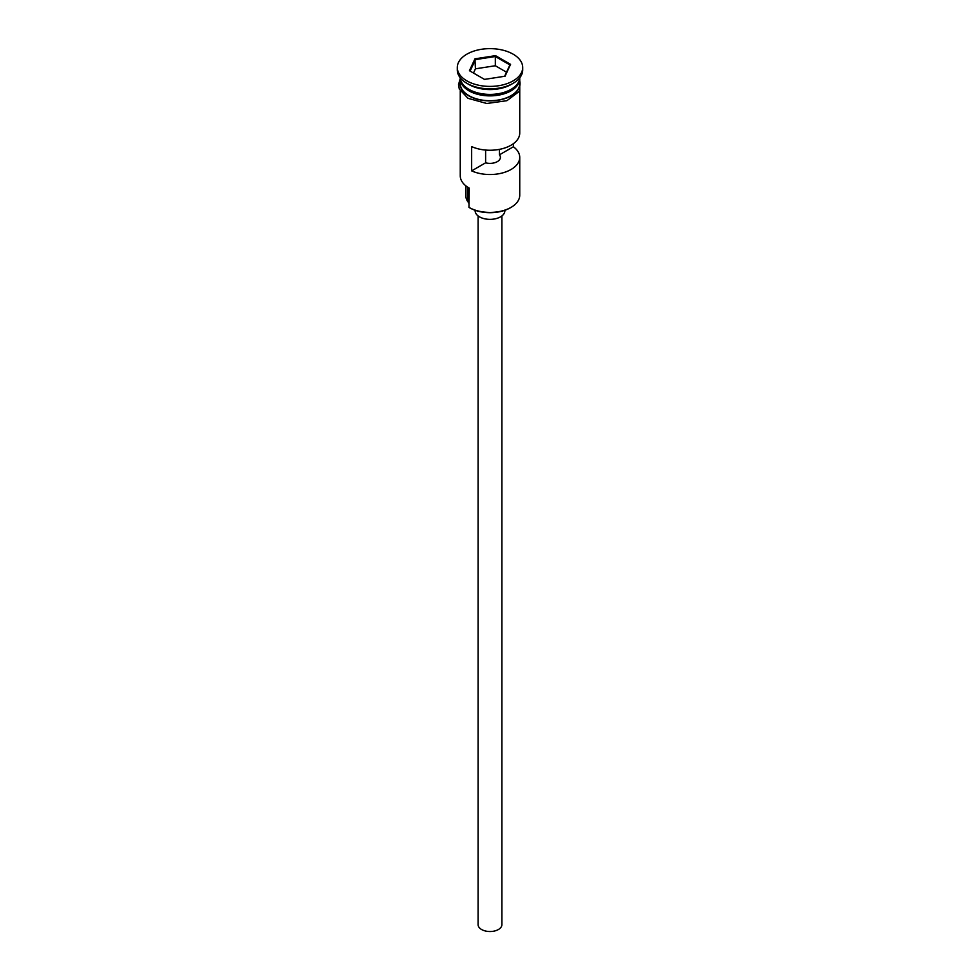 <?xml version="1.0" encoding="UTF-8"?>
<svg xmlns="http://www.w3.org/2000/svg" width="980" height="980" viewBox="0 0 980 980"><rect width="100%" height="100%" fill="white"/><g stroke="black" fill="none" stroke-linecap="round" stroke-linejoin="round"><path stroke-width="1.47" d="M511.033 207.38L510.188 207.87A28.555 16.489 180 0 1 469.812 207.87L468.967 207.38A29.743 17.175 0 0 0 511.033 207.38A29.743 17.175 0 0 0 519.743 195.24L519.743 157.364A29.743 17.175 0 0 0 513.398 146.767L513.398 143.68M469.812 207.87L468.967 207.38L469.249 188.111M501.895 215.931L501.895 924.655A11.895 6.872 180 0 1 494.557 931A11.895 6.872 180 0 1 481.584 929.505A11.895 6.872 180 0 1 478.105 924.655L478.105 215.931M504.872 210.284L504.872 210.786A14.872 8.587 180 0 1 495.696 218.712A14.872 8.587 180 0 1 479.49 216.85A14.872 8.587 180 0 1 475.129 210.786L475.129 210.284M460.282 77.849A29.743 17.175 0 0 0 468.967 89.376A29.743 17.175 0 0 0 500.89 93.21A29.743 17.175 0 0 0 519.719 77.849M460.294 77.959A29.743 17.175 0 0 0 460.257 78.694A29.743 17.175 0 0 0 468.967 90.834A29.743 17.175 0 0 0 501.38 94.558A29.743 17.175 0 0 0 519.743 78.694A29.743 17.175 0 0 0 519.706 77.959M457.293 67.522L457.293 69.948A32.708 18.89 0 0 0 466.872 83.3L468.967 84.525A29.743 17.175 0 0 0 511.033 84.525L513.128 83.3A32.708 18.89 0 0 0 522.707 69.948L522.707 67.522A32.708 18.89 0 0 0 513.128 54.169A32.708 18.89 0 0 0 477.481 50.078A32.708 18.89 0 0 0 457.293 67.522A32.708 18.89 0 0 0 466.872 80.874A32.708 18.89 0 0 0 502.52 84.966A32.708 18.89 0 0 0 522.707 67.522M468.967 84.525L466.872 83.3A32.708 18.89 0 0 0 513.128 83.3M519.743 91.067L519.743 133.084A29.743 17.175 180 0 1 503.01 148.519A29.743 17.175 180 0 1 471.649 146.596L471.649 170.875A29.743 17.175 0 0 0 503.01 172.799A29.743 17.175 0 0 0 519.743 157.364M460.257 78.694L460.257 83.545A29.743 17.175 0 0 0 468.967 95.685A29.743 17.175 0 0 0 501.38 99.409A29.743 17.175 0 0 0 519.743 83.545L519.743 78.694M499.433 149.364L499.433 154.828A10.413 6.015 180 0 1 500.413 157.364A10.413 6.015 180 0 1 485.615 162.815L471.649 170.875M513.398 146.767L499.433 154.828M495.513 55.652L510.568 64.337L505.055 76.22L484.488 79.392L469.432 70.707L474.945 58.837L495.513 55.652L495.329 56.522L475.435 59.596L470.094 71.087M460.257 91.067L460.257 175.824A29.743 17.175 0 0 0 468.967 187.964L468.967 187.964M465.916 185.882L465.916 196.221A24.084 13.904 180 0 0 467.95 201.819A17.848 10.302 180 0 1 468.967 203.571M485.615 162.815L485.615 150.062M506.525 72.201L495.329 65.746L475.435 68.821L474.945 58.837M475.435 68.821L473.475 73.035M495.329 65.746L495.329 56.522L509.906 64.925L504.639 76.281M510.568 64.337L509.906 64.925M510.813 89.499A29.143 16.832 180 0 1 469.396 89.621A29.143 16.832 180 0 1 469.187 89.499M462.474 83.729A29.143 16.832 0 0 0 469.396 90.099A29.143 16.832 0 0 0 517.526 83.729M460.257 81.12A30.037 17.346 0 0 0 468.759 95.807A30.037 17.346 0 0 0 503.414 99.066A30.037 17.346 0 0 0 519.743 81.12M467.95 201.819L467.95 187.339M519.731 78.461L519.755 91.03L506.893 100.695L486.754 103.488L468.024 98.319L459.302 89.082L458.481 84.782L460.269 78.461"/></g></svg>
